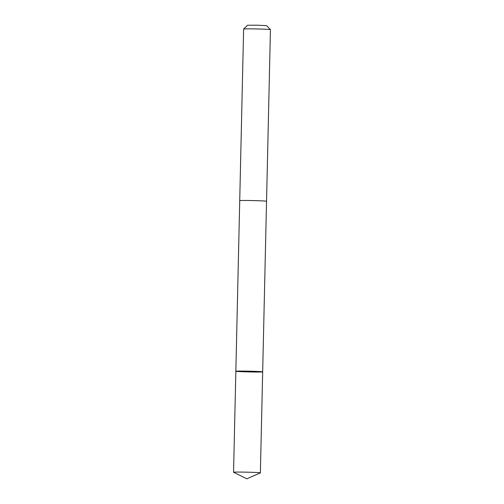 <?xml version="1.0" encoding="UTF-8"?>
<svg xmlns="http://www.w3.org/2000/svg" width="504" height="504" viewBox="0 0 504 504"><rect width="100%" height="100%" fill="white"/><g stroke="black" fill="none" stroke-linecap="round" stroke-linejoin="round"><path stroke-width="0.76" d="M235.853 371.253L243.621 29.03A13.413 0.372 1.3 0 1 243.627 29.024A13.413 0.372 1.3 0 1 257.04 28.961A13.413 0.372 1.3 0 1 270.434 29.629L266.547 201.254A13.413 0.372 1.3 0 1 266.54 201.266A13.413 0.372 1.3 0 0 253.14 200.573A13.413 0.372 1.3 0 0 239.721 200.649A13.413 0.372 1.3 0 1 239.721 200.649A13.406 0.372 1.3 0 1 251.338 200.542A13.406 0.372 1.3 0 1 266.54 201.254L262.672 371.864A13.413 0.372 -178.7 0 0 247.47 371.146A13.413 0.372 -178.7 0 0 235.853 371.253A13.413 0.372 -178.7 0 0 249.253 371.933A13.413 0.372 -178.7 0 0 262.672 371.864A13.413 0.372 -178.7 0 0 247.47 371.146A13.413 0.372 -178.7 0 0 235.853 371.253L233.56 472.242A13.413 0.372 1.3 0 1 245.177 472.135A13.413 0.372 1.3 0 1 260.379 472.853A13.413 0.372 1.3 0 1 260.354 472.878L246.828 478.8L233.585 472.267A13.413 0.372 1.3 0 1 233.56 472.242M270.434 29.629A13.413 0.372 1.3 0 1 270.44 29.641L266.654 25.672L257.122 25.2L247.584 25.244L243.627 29.024M262.672 371.864L260.379 472.853"/></g></svg>
